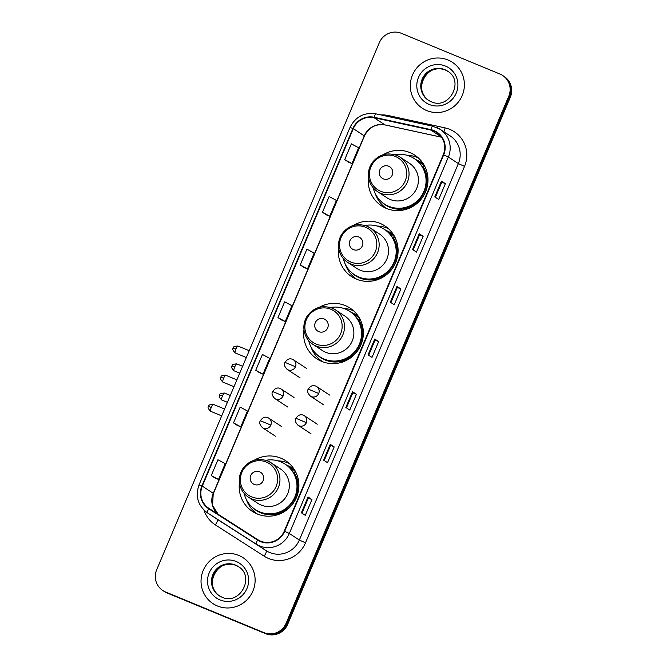<?xml version="1.0" encoding="UTF-8"?>
<svg xmlns="http://www.w3.org/2000/svg" width="667" height="667" viewBox="0 0 667 667"><rect width="100%" height="100%" fill="white"/><g stroke="black" fill="none" stroke-linecap="round" stroke-linejoin="round"><path stroke-width="1" d="M239.453 482.641A30.315 29.673 -56.7 0 0 252.418 511.422A30.315 29.673 -56.7 0 0 257.262 513.982A30.315 29.673 -56.7 0 0 295.281 499.95A30.315 29.673 -56.7 0 0 285.684 460.739A30.315 29.673 -56.7 0 0 280.832 458.171A30.315 29.673 -56.7 0 0 254.127 460.288M289.211 463.465A30.315 29.673 -56.7 0 0 288.269 463.048A30.315 29.673 -56.7 0 0 277.922 460.847M254.402 511.672A30.315 29.673 -56.7 0 0 256.32 513.573M303.96 329.623A30.315 29.673 -56.7 0 0 316.867 358.838A30.315 29.673 -56.7 0 0 321.711 361.406A30.315 29.673 -56.7 0 0 359.738 347.374A30.315 29.673 -56.7 0 0 350.133 308.162A30.315 29.673 -56.7 0 0 345.289 305.594A30.315 29.673 -56.7 0 0 319.193 307.345M353.66 310.88A30.315 29.673 -56.7 0 0 352.718 310.472A30.315 29.673 -56.7 0 0 343.297 308.312M317.467 357.479A30.315 29.673 -56.7 0 0 320.769 360.997M338.636 247.832A30.315 29.673 -56.7 0 0 351.601 276.605A30.315 29.673 -56.7 0 0 356.453 279.165A30.315 29.673 -56.7 0 0 394.472 265.132A30.315 29.673 -56.7 0 0 384.876 225.921A30.315 29.673 -56.7 0 0 380.023 223.362A30.315 29.673 -56.7 0 0 353.318 225.471M388.402 228.648A30.315 29.673 -56.7 0 0 387.46 228.239A30.315 29.673 -56.7 0 0 377.113 226.03M353.593 276.855A30.315 29.673 -56.7 0 0 355.511 278.756M368.526 177.072A30.315 29.673 -56.7 0 0 381.499 205.845A30.315 29.673 -56.7 0 0 386.343 208.404A30.315 29.673 -56.7 0 0 424.362 194.372A30.315 29.673 -56.7 0 0 414.766 155.161A30.315 29.673 -56.7 0 0 409.913 152.593A30.315 29.673 -56.7 0 0 383.208 154.711M418.292 157.887A30.315 29.673 -56.7 0 0 417.35 157.479A30.315 29.673 -56.7 0 0 407.003 155.269M383.483 206.095A30.315 29.673 -56.7 0 0 385.401 207.996M415.724 159.596A27.739 27.155 123.3 0 1 416.35 159.847A27.739 27.155 123.3 0 1 420.785 162.189A27.739 27.155 123.3 0 1 423.662 164.374M422.494 163.415A27.739 27.155 -56.7 0 0 419.868 162.156A27.739 27.155 -56.7 0 0 419.393 161.964M385.834 230.357A27.739 27.155 123.3 0 1 386.46 230.607A27.739 27.155 123.3 0 1 390.895 232.95A27.739 27.155 123.3 0 1 393.772 235.134M392.605 234.175A27.739 27.155 -56.7 0 0 389.978 232.916A27.739 27.155 -56.7 0 0 389.503 232.725M351.184 312.381A27.739 27.155 123.3 0 1 351.809 312.631A27.739 27.155 123.3 0 1 356.245 314.974A27.739 27.155 123.3 0 1 358.654 316.758M357.954 316.2A27.739 27.155 -56.7 0 0 355.328 314.941A27.739 27.155 -56.7 0 0 354.852 314.749M286.643 465.174A27.739 27.155 123.3 0 1 287.269 465.424A27.739 27.155 123.3 0 1 291.704 467.767A27.739 27.155 123.3 0 1 294.581 469.952M293.413 468.993A27.739 27.155 -56.7 0 0 290.787 467.734A27.739 27.155 -56.7 0 0 290.312 467.542M162.798 590.512L164.365 591.537A17.159 16.792 -56.7 0 0 167.109 592.988L265.491 633.65A17.159 16.792 -56.7 0 0 287.694 624.279L510.313 97.257A17.159 16.792 -56.7 0 0 504.202 76.488L503.418 75.98A17.159 16.792 -56.7 0 1 509.53 96.74A17.159 16.792 -56.7 0 0 503.418 75.98L502.635 75.463A17.159 16.792 -56.7 0 0 499.891 74.012L401.509 33.35A17.159 16.792 -56.7 0 0 379.306 42.721L156.687 569.743A17.159 16.792 -56.7 0 0 165.549 591.962L263.924 632.624A17.159 16.792 -56.7 0 0 286.126 623.245L508.754 96.231A17.159 16.792 -56.7 0 0 502.635 75.463M286.126 623.245L286.91 623.762L509.53 96.74L286.91 623.762A17.159 16.792 -56.7 0 1 264.707 633.133A17.159 16.792 -56.7 0 0 286.91 623.762L287.694 624.279M165.549 591.962L264.707 633.133L166.325 592.471A17.159 16.792 -56.7 0 1 163.582 591.02A17.159 16.792 -56.7 0 0 166.325 592.471L167.109 592.988M448.032 59.997A27.455 26.872 -56.7 0 0 413.598 72.711A27.455 26.872 -56.7 0 0 422.294 108.221A27.455 26.872 -56.7 0 0 426.68 110.547A27.455 26.872 -56.7 0 0 461.114 97.832A27.455 26.872 -56.7 0 0 452.418 62.323A27.455 26.872 -56.7 0 0 448.032 59.997A27.455 26.872 -56.7 0 0 413.598 72.711A27.455 26.872 -56.7 0 0 422.294 108.221A27.455 26.872 -56.7 0 0 426.68 110.547A27.455 26.872 -56.7 0 0 461.114 97.832A27.455 26.872 -56.7 0 0 452.418 62.323A27.455 26.872 -56.7 0 0 448.032 59.997M238.753 555.428A27.455 26.872 -56.7 0 0 204.319 568.134A27.455 26.872 -56.7 0 0 213.015 603.652A27.455 26.872 -56.7 0 0 217.4 605.969A27.455 26.872 -56.7 0 0 251.843 593.263A27.455 26.872 -56.7 0 0 243.147 557.754A27.455 26.872 -56.7 0 0 238.753 555.428A27.455 26.872 -56.7 0 0 204.319 568.134A27.455 26.872 -56.7 0 0 213.015 603.652A27.455 26.872 -56.7 0 0 217.4 605.969A27.455 26.872 -56.7 0 0 251.843 593.263A27.455 26.872 -56.7 0 0 243.147 557.754A27.455 26.872 -56.7 0 0 238.753 555.428M433.817 130.999A18.301 17.917 123.3 0 1 443.272 154.702L284.259 531.14A18.301 17.917 123.3 0 1 257.804 539.695L208.988 508.396A18.301 17.917 123.3 0 1 202.301 486.143L353.318 128.639A18.301 17.917 123.3 0 1 374.02 117.709L430.832 130.073A18.301 17.917 123.3 0 1 433.817 130.999M434 130.582A18.759 18.359 -56.7 0 0 430.94 129.623L374.129 117.267A18.759 18.359 -56.7 0 0 352.91 128.473L201.893 485.976A18.759 18.359 -56.7 0 0 208.738 508.779L257.554 540.078A18.759 18.359 -56.7 0 0 284.667 531.316L443.688 154.869A18.759 18.359 -56.7 0 0 434 130.582M301.359 512.781L305.269 515.349L311.948 499.558L308.037 496.99L301.359 512.781M301.968 513.181L308.354 498.066L308.037 496.99M308.354 498.074L311.948 499.558M323.603 460.13L327.514 462.698L334.184 446.907L330.273 444.339L323.603 460.13M324.212 460.53L330.599 445.414L330.273 444.339M330.59 445.423L334.184 446.907M345.839 407.487L349.75 410.047L356.428 394.255L352.51 391.687L345.839 407.487M346.448 407.879L352.835 392.771L352.51 391.687M352.835 392.771L356.428 394.255M434.801 196.89L438.711 199.45L445.381 183.658L441.471 181.09L434.801 196.89M435.409 197.282L441.796 182.166L441.471 181.09M441.796 182.174L445.381 183.658M412.565 249.533L416.475 252.101L423.145 236.31L419.235 233.742L412.565 249.533M413.173 249.933L419.551 234.817L419.235 233.742M419.551 234.826L423.145 236.31M390.32 302.184L394.23 304.752L400.9 288.961L396.99 286.393L390.32 302.184M390.929 302.585L397.315 287.469L396.99 286.393M397.315 287.469L400.9 288.961M368.084 354.836L371.994 357.404L378.664 341.604L374.754 339.036L368.084 354.836M368.693 355.236L375.079 340.12L374.754 339.036M375.071 340.12L378.664 341.604M237.419 425.463L233.508 422.895L240.77 426.805L247.44 411.014L240.178 407.095L233.508 422.895M215.183 478.106L211.264 475.546L218.526 479.456L225.204 463.665L217.942 459.746L211.264 475.546M304.135 267.509L300.225 264.949L307.487 268.859L314.165 253.068L306.903 249.15L300.225 264.949M326.38 214.866L322.469 212.298L329.731 216.208L336.401 200.417L329.139 196.498L322.469 212.298M348.616 162.214L344.706 159.646L351.968 163.557L358.638 147.766L351.376 143.855L344.706 159.646M259.655 372.811L255.744 370.243L263.006 374.162L269.685 358.362L262.423 354.452L255.744 370.243M277.989 317.592L285.251 321.511L291.921 305.711L284.659 301.801L277.989 317.592L281.899 320.152M285.251 321.511L281.858 320.135M307.487 268.859L304.102 267.484M329.731 216.208L326.338 214.841M351.968 163.557L348.583 162.189M263.006 374.162L259.621 372.786M240.77 426.805L237.377 425.438M218.526 479.456L215.141 478.081M383.333 178.864A6.862 6.72 -56.7 0 0 392.221 175.113A6.862 6.72 -56.7 0 0 388.678 166.225A6.862 6.72 -56.7 0 0 379.79 169.977A6.862 6.72 -56.7 0 0 383.333 178.864M377.455 191.562A20.594 20.152 -56.7 0 0 380.749 193.305A20.594 20.152 -56.7 0 0 406.578 183.775A20.594 20.152 -56.7 0 0 400.058 157.137L396.723 155.378C386.443 151.993 378.056 154.727 371.577 163.582C368.801 168.126 367.842 173.003 368.701 178.214C369.793 183.892 372.711 188.336 377.455 191.562L386.827 197.715A20.594 20.152 -56.7 0 0 390.12 199.458A20.594 20.152 -56.7 0 0 415.95 189.92A20.594 20.152 -56.7 0 0 409.43 163.29L400.058 157.137A20.594 20.152 -56.7 0 0 396.765 155.394M373.212 187.811A27.164 26.597 -56.7 0 0 384.392 203.985A27.164 26.597 -56.7 0 0 388.736 206.278A27.164 26.597 -56.7 0 0 422.82 193.705A27.164 26.597 -56.7 0 0 414.207 158.563A27.164 26.597 -56.7 0 0 409.863 156.261A27.164 26.597 -56.7 0 0 394.931 154.727M384.392 203.985L384.784 204.244A27.164 26.597 -56.7 0 0 389.128 206.537A27.164 26.597 -56.7 0 0 423.212 193.964A27.164 26.597 -56.7 0 0 414.599 158.813L414.207 158.563M424.037 165.016A27.164 26.597 -56.7 0 0 423.987 164.974L419.685 162.156A27.164 26.597 -56.7 0 0 417.05 160.63M424.812 166.575A27.164 26.597 -56.7 0 0 419.685 162.156M386.61 208.513A29.74 29.115 123.3 0 1 375.379 193.847M424.871 166.558L423.186 166.9A27.422 26.847 -56.7 0 1 417.058 203.101A27.422 26.847 -56.7 0 1 380.857 201.201M353.443 249.625A6.862 6.72 -56.7 0 0 362.331 245.873A6.862 6.72 -56.7 0 0 358.779 236.985A6.862 6.72 -56.7 0 0 349.9 240.737A6.862 6.72 -56.7 0 0 353.443 249.625M347.565 262.323A20.594 20.152 -56.7 0 0 350.859 264.065A20.594 20.152 -56.7 0 0 376.688 254.536A20.594 20.152 -56.7 0 0 370.168 227.897L366.833 226.138C356.553 222.753 348.166 225.488 341.687 234.342C338.911 238.886 337.952 243.763 338.811 248.974C339.903 254.652 342.821 259.096 347.565 262.323L356.937 268.476A20.594 20.152 -56.7 0 0 360.23 270.218A20.594 20.152 -56.7 0 0 386.06 260.68A20.594 20.152 -56.7 0 0 379.54 234.05L370.168 227.897A20.594 20.152 -56.7 0 0 366.875 226.155M343.322 258.571A27.164 26.597 -56.7 0 0 354.502 274.746A27.164 26.597 -56.7 0 0 358.846 277.038A27.164 26.597 -56.7 0 0 392.93 264.465A27.164 26.597 -56.7 0 0 384.317 229.323A27.164 26.597 -56.7 0 0 379.973 227.022A27.164 26.597 -56.7 0 0 365.041 225.488M354.502 274.746L354.894 275.004A27.164 26.597 -56.7 0 0 359.238 277.297A27.164 26.597 -56.7 0 0 393.313 264.724A27.164 26.597 -56.7 0 0 384.709 229.573L384.317 229.323M394.147 235.776A27.164 26.597 -56.7 0 0 394.097 235.734L389.795 232.916A27.164 26.597 -56.7 0 0 387.152 231.391M394.922 237.335A27.164 26.597 -56.7 0 0 389.795 232.916M356.72 279.273A29.74 29.115 123.3 0 1 345.489 264.607M394.981 237.319L393.297 237.66A27.422 26.847 -56.7 0 1 387.168 273.862A27.422 26.847 -56.7 0 1 350.967 271.961M318.793 331.649A6.862 6.72 -56.7 0 0 327.68 327.897A6.862 6.72 -56.7 0 0 324.137 319.009A6.862 6.72 -56.7 0 0 315.249 322.761A6.862 6.72 -56.7 0 0 318.793 331.649M312.915 344.347A20.594 20.152 -56.7 0 0 316.208 346.09A20.594 20.152 -56.7 0 0 342.038 336.56A20.594 20.152 -56.7 0 0 335.518 309.922L332.183 308.162C321.903 304.777 313.515 307.52 307.037 316.375C304.26 320.91 303.302 325.788 304.16 331.007C305.253 336.677 308.171 341.129 312.915 344.347L322.294 350.5A20.594 20.152 -56.7 0 0 325.579 352.243A20.594 20.152 -56.7 0 0 351.409 342.713A20.594 20.152 -56.7 0 0 344.889 316.075L335.518 309.922A20.594 20.152 -56.7 0 0 332.224 308.187M308.671 340.604A27.164 26.597 -56.7 0 0 319.852 356.77A27.164 26.597 -56.7 0 0 324.195 359.071A27.164 26.597 -56.7 0 0 358.279 346.49A27.164 26.597 -56.7 0 0 349.666 311.347A27.164 26.597 -56.7 0 0 345.323 309.054A27.164 26.597 -56.7 0 0 330.39 307.52M319.852 356.77L320.243 357.028A27.164 26.597 -56.7 0 0 324.587 359.321A27.164 26.597 -56.7 0 0 358.671 346.748A27.164 26.597 -56.7 0 0 350.058 311.606L349.666 311.347M359.972 319.026A27.164 26.597 -56.7 0 0 355.144 314.941A27.164 26.597 -56.7 0 0 352.51 313.423M323.011 361.906A29.74 29.115 123.3 0 1 322.253 361.422A29.74 29.115 123.3 0 1 310.839 346.632M360.155 319.385L358.646 319.693A27.422 26.847 -56.7 0 1 352.518 355.886A27.422 26.847 -56.7 0 1 316.316 353.985M254.252 484.434A6.862 6.72 -56.7 0 0 263.14 480.69A6.862 6.72 -56.7 0 0 259.596 471.802A6.862 6.72 -56.7 0 0 250.709 475.554A6.862 6.72 -56.7 0 0 254.252 484.434M248.374 497.14A20.594 20.152 -56.7 0 0 251.667 498.883A20.594 20.152 -56.7 0 0 277.497 489.345A20.594 20.152 -56.7 0 0 270.977 462.715L267.642 460.947C257.362 457.57 248.974 460.305 242.496 469.159C239.72 473.703 238.761 478.581 239.62 483.792C240.712 489.461 243.63 493.913 248.374 497.14L257.754 503.293A20.594 20.152 -56.7 0 0 261.039 505.027A20.594 20.152 -56.7 0 0 286.868 495.498A20.594 20.152 -56.7 0 0 280.348 468.868L270.977 462.715A20.594 20.152 -56.7 0 0 267.684 460.972M244.13 493.388A27.164 26.597 -56.7 0 0 255.311 509.563A27.164 26.597 -56.7 0 0 259.655 511.856A27.164 26.597 -56.7 0 0 293.738 499.283A27.164 26.597 -56.7 0 0 285.126 464.14A27.164 26.597 -56.7 0 0 280.782 461.839A27.164 26.597 -56.7 0 0 265.85 460.305M255.311 509.563L255.703 509.813A27.164 26.597 -56.7 0 0 260.047 512.114A27.164 26.597 -56.7 0 0 294.13 499.541A27.164 26.597 -56.7 0 0 285.518 464.39L285.126 464.14M294.964 470.585A27.164 26.597 -56.7 0 0 294.906 470.552L290.604 467.734A27.164 26.597 -56.7 0 0 287.969 466.208M295.731 472.153A27.164 26.597 -56.7 0 0 290.604 467.734M257.529 514.09A29.74 29.115 123.3 0 1 246.298 499.425M295.789 472.136L294.105 472.478A27.422 26.847 -56.7 0 1 287.977 508.671A27.422 26.847 -56.7 0 1 251.776 506.77M510.313 97.257L508.754 96.231M265.491 633.65L263.924 632.624M380.94 114.941A28.598 27.989 123.3 0 1 388.277 115.533L445.089 127.897A28.598 27.989 123.3 0 1 464.524 166.383L305.503 542.821L299.35 540.045L458.362 163.598A22.878 22.395 -56.7 0 0 450.208 135.91L440.195 129.34A22.878 22.395 123.3 0 1 448.357 157.028L443.688 154.869M305.503 542.821A28.598 27.989 123.3 0 1 268.501 558.446A28.598 27.989 123.3 0 1 264.174 556.186L215.358 524.887A28.598 27.989 123.3 0 1 204.002 510.13M269.743 552.543A22.878 22.395 -56.7 0 0 299.35 540.045L289.336 533.467A22.878 22.395 123.3 0 1 256.27 544.164L207.454 512.865A22.878 22.395 123.3 0 1 207.262 512.731L217.275 519.31A22.878 22.395 -56.7 0 0 217.467 519.435L266.283 550.734A22.878 22.395 -56.7 0 0 269.743 552.543M432.808 126.238A5.72 1.092 102.3 0 0 432.733 126.205A5.72 1.092 102.3 0 0 430.94 129.623M375.996 113.882A5.72 1.092 102.3 0 0 375.921 113.849C364.115 112.164 355.486 116.7 350.025 127.455L352.91 128.473M201.893 485.976L199.008 484.967C195.123 496.298 197.874 505.561 207.262 512.731M208.738 508.779A5.72 1.167 122.7 0 0 207.454 512.865L217.467 519.435A5.72 1.167 -57.3 0 1 215.358 524.887M436.535 127.405A22.878 22.395 123.3 0 1 440.195 129.34L432.733 126.205L375.921 113.849A5.72 1.092 102.3 0 0 374.129 117.267M257.554 540.078A5.72 1.167 122.7 0 0 256.27 544.164L266.283 550.734A5.72 1.167 -57.3 0 1 264.174 556.186M284.667 531.316L289.336 533.467L448.357 157.028L458.362 163.598L464.524 166.383M388.277 115.533A5.72 1.092 -77.7 0 1 388.036 116.483M445.089 127.897A5.72 1.092 -77.7 0 1 443.847 131.732M202.301 486.143L213.257 493.33A18.301 17.917 -56.7 0 0 218.151 514.274M430.832 130.073L441.371 136.985M374.02 117.709L384.976 124.896A18.301 17.917 -56.7 0 0 364.274 135.826L213.257 493.33L212.54 505.344L218.176 514.282M441.529 137.202L384.976 124.896A10.297 1.968 -77.7 0 0 385.109 124.954C375.829 123.587 368.934 127.264 364.432 135.985L213.423 493.488M353.318 128.639L364.432 135.985M368.159 354.886L374.829 339.103M390.395 302.234L397.065 286.451M412.64 249.583L419.31 233.8M434.876 196.94L441.546 181.157M345.923 407.537L352.585 391.754M323.678 460.18L330.348 444.397M301.442 512.831L308.104 497.048M447.849 71.311A17.434 17.067 -56.7 0 0 423.637 77.947A17.434 17.067 -56.7 0 0 428.723 100.45M431.14 101.692C449.124 110.439 464.832 80.965 447.507 71.086A17.434 17.067 -56.7 0 0 422.853 77.68A17.434 17.067 -56.7 0 0 431.115 101.684L428.381 100.233M429.24 104.477A20.86 20.427 -56.7 0 0 456.245 93.08A20.86 20.427 -56.7 0 0 445.473 66.066A20.86 20.427 -56.7 0 0 418.467 77.464A20.86 20.427 -56.7 0 0 429.24 104.477M380.707 191.304A18.918 18.518 -56.7 0 0 405.186 180.974A18.918 18.518 -56.7 0 0 395.423 156.487A18.918 18.518 -56.7 0 0 370.944 166.817A18.918 18.518 -56.7 0 0 380.707 191.304M350.817 262.064A18.918 18.518 -56.7 0 0 375.296 251.734A18.918 18.518 -56.7 0 0 365.533 227.247A18.918 18.518 -56.7 0 0 341.054 237.577A18.918 18.518 -56.7 0 0 350.817 262.064M316.166 344.097A18.918 18.518 -56.7 0 0 340.645 333.758A18.918 18.518 -56.7 0 0 330.882 309.271A18.918 18.518 -56.7 0 0 306.403 319.601A18.918 18.518 -56.7 0 0 316.166 344.097M251.626 496.882A18.918 18.518 -56.7 0 0 276.105 486.551A18.918 18.518 -56.7 0 0 266.341 462.056A18.918 18.518 -56.7 0 0 241.863 472.394A18.918 18.518 -56.7 0 0 251.626 496.882M238.569 566.742A17.434 17.067 -56.7 0 0 214.365 573.37A17.434 17.067 -56.7 0 0 219.443 595.881M219.101 595.664L221.861 597.123C239.853 605.869 255.553 576.396 238.236 566.516A17.434 17.067 -56.7 0 0 213.573 573.111A17.434 17.067 -56.7 0 0 221.886 597.132M219.968 599.908A20.86 20.427 -56.7 0 0 246.965 588.511A20.86 20.427 -56.7 0 0 236.193 561.497A20.86 20.427 -56.7 0 0 209.188 572.895A20.86 20.427 -56.7 0 0 219.968 599.908M323.303 404.602L310.397 396.123A5.72 5.594 -56.7 0 0 318.718 393.488A5.72 5.594 -56.7 0 0 315.766 386.085M318.718 393.488L308.271 389.119C310.755 385.493 313.557 384.642 316.675 386.568L329.581 395.039M234.751 366.917A3.719 0.75 -67.5 0 1 236.81 363.899C230.107 364.215 232.925 365.958 231.966 365.883L234.751 366.917A3.719 0.75 -67.5 0 0 233.967 370.769L239.728 373.153M232.024 365.941L231.966 365.883C232.683 366.583 229.431 365.766 233.967 370.769M310.989 433.767L298.082 425.296A5.72 5.594 -56.7 0 0 306.395 422.653A5.72 5.594 -56.7 0 0 303.443 415.249M306.395 422.653L295.948 418.284C298.432 414.657 301.234 413.807 304.352 415.733L317.259 424.204M222.428 396.081A3.719 0.75 -67.5 0 1 224.487 393.063C217.784 393.38 220.61 395.122 219.643 395.056L222.428 396.081A3.719 0.75 -67.5 0 0 221.644 399.933L227.405 402.318M219.701 395.106L219.643 395.056C220.36 395.748 217.117 394.931 221.644 399.933M235.943 349.074A3.719 0.75 -67.5 0 1 238.002 346.056C231.299 346.373 234.125 348.116 233.158 348.041L235.943 349.074A3.719 0.75 -67.5 0 0 235.159 352.926L246.323 357.537M233.217 348.099L233.158 348.041C233.875 348.741 230.624 347.924 235.159 352.926M300.058 377.856L287.152 369.385A5.72 5.594 -56.7 0 0 295.464 366.742A5.72 5.594 -56.7 0 0 292.513 359.338M295.464 366.742L285.017 362.381C287.502 358.754 290.303 357.896 293.43 359.821L306.336 368.292M223.628 378.239A3.719 0.75 -67.5 0 1 225.679 375.221C218.976 375.538 221.803 377.28 220.835 377.205L223.628 378.239A3.719 0.75 -67.5 0 0 222.836 382.091L234 386.702M220.894 377.264L220.835 377.205C221.552 377.906 218.309 377.088 222.836 382.091M287.735 407.028L274.829 398.558A5.72 5.594 -56.7 0 0 283.142 395.915A5.72 5.594 -56.7 0 0 280.19 388.511M283.142 395.915L272.703 391.546C275.188 387.919 277.989 387.068 281.107 388.994L294.014 397.465M211.306 407.404A3.719 0.75 -67.5 0 1 213.357 404.385C206.662 404.702 209.48 406.445 208.513 406.378L211.306 407.404A3.719 0.75 -67.5 0 0 210.522 411.256L221.686 415.875M208.571 406.436L208.513 406.378C209.23 407.07 205.986 406.261 210.522 411.256M275.413 436.193L262.506 427.722A5.72 5.594 -56.7 0 0 270.827 425.079A5.72 5.594 -56.7 0 0 267.867 417.675M270.827 425.079L260.38 420.719C262.865 417.083 265.666 416.233 268.784 418.159L281.691 426.63M350.025 127.455L199.008 484.967M441.546 137.235L385.109 124.954M448.191 71.536L445.431 70.068C427.447 61.331 411.739 90.795 429.064 100.684M359.154 317.575L355.144 314.941M322.953 361.881L322.253 361.422M238.919 566.958L236.151 565.499C218.167 556.753 202.46 586.226 219.785 596.106M310.397 396.123C307.637 393.255 306.92 390.92 308.271 389.119M236.81 363.899L242.621 366.3M298.082 425.296C295.314 422.419 294.606 420.085 295.948 418.284M224.487 393.063L230.298 395.464M238.002 346.056L249.216 350.692M287.152 369.385C284.384 366.508 283.675 364.174 285.017 362.381M225.679 375.221L236.893 379.857M274.829 398.558C272.061 395.681 271.352 393.347 272.703 391.546M213.357 404.385L224.579 409.021M262.506 427.722C259.746 424.846 259.029 422.511 260.38 420.719"/></g></svg>
